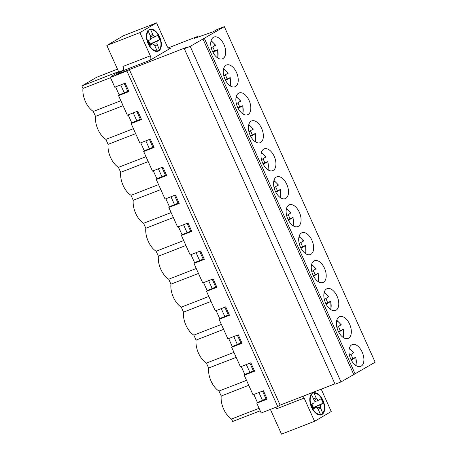 <?xml version="1.0" encoding="UTF-8"?>
<svg xmlns="http://www.w3.org/2000/svg" width="457" height="457" viewBox="0 0 457 457"><rect width="100%" height="100%" fill="white"/><g stroke="black" fill="none" stroke-linecap="round" stroke-linejoin="round"><path stroke-width="0.69" d="M211.254 47.859L215.03 45.414M217.041 49.887L212.728 51.904M217.401 57.748A10.145 5.747 -111.2 0 0 217.446 49.882L213.019 52.475M212.756 46.98A11.682 6.615 -111.2 0 1 214.447 50.898M223.821 75.822L227.597 73.377M229.608 77.85L225.295 79.866M229.968 85.71A10.145 5.747 -111.2 0 0 230.014 77.844L225.587 80.438M225.324 74.942A11.682 6.615 -111.2 0 1 227.015 78.861M236.389 103.785L240.165 101.34M242.176 105.813L237.863 107.829M242.536 113.673A10.145 5.747 -111.2 0 0 242.581 105.807L238.154 108.4M237.891 102.905A11.682 6.615 -111.2 0 1 239.577 106.824M248.951 131.747L252.732 129.302M254.743 133.775L250.43 135.792M255.103 141.636A10.145 5.747 -111.2 0 0 255.143 133.77L250.722 136.363M250.459 130.868A11.682 6.615 -111.2 0 1 252.144 134.786M261.518 159.71L265.3 157.265M267.311 161.738L262.998 163.755M267.671 169.598A10.145 5.747 -111.2 0 0 267.711 161.732L263.289 164.326M263.026 158.83A11.682 6.615 -111.2 0 1 264.712 162.749M274.086 187.673L277.867 185.222M279.878 189.701L275.565 191.717M280.238 197.561A10.145 5.747 -111.2 0 0 280.278 189.695L275.857 192.288M275.594 186.787A11.682 6.615 -111.2 0 1 277.279 190.706M286.653 215.635L290.435 213.185M292.446 217.663L288.127 219.674M292.806 225.524A10.145 5.747 -111.2 0 0 292.846 217.658L288.424 220.251M288.161 214.75A11.682 6.615 -111.2 0 1 289.847 218.669M299.221 243.598L302.997 241.147M305.008 245.62L300.695 247.637M305.367 253.481A10.145 5.747 -111.2 0 0 305.413 245.62L300.986 248.214M300.729 242.713A11.682 6.615 -111.2 0 1 302.414 246.631M311.788 271.561L315.564 269.11M317.575 273.583L313.262 275.6M317.935 281.443A10.145 5.747 -111.2 0 0 317.981 273.583L313.553 276.177M313.291 270.675A11.682 6.615 -111.2 0 1 314.982 274.594M324.356 299.524L328.132 297.073M330.143 301.546L325.83 303.562M330.502 309.406A10.145 5.747 -111.2 0 0 330.548 301.546L326.121 304.139M325.858 298.638A11.682 6.615 -111.2 0 1 327.543 302.557M336.918 327.486L340.699 325.036M342.71 329.508L338.397 331.525M343.07 337.369A10.145 5.747 -111.2 0 0 343.116 329.508L338.688 332.102M338.426 326.601A11.682 6.615 -111.2 0 1 340.111 330.52M349.485 355.449L353.267 352.998M355.278 357.471L350.965 359.488M355.637 365.332A10.145 5.747 -111.2 0 0 355.677 357.471L351.256 360.065M350.993 354.563A11.682 6.615 -111.2 0 1 352.678 358.482M156.877 51.601L157.088 50.841L154.557 45.209L152.632 43.883L149.999 45.426L147.988 40.947L150.616 39.405L150.799 36.846L148.268 31.213L147.537 30.825M153.244 44.306L156.985 43.786L159.464 50.059C163.572 45.666 159.539 29.282 150.05 29.379L148.942 29.802M159.299 50.179L157.145 51.018M149.965 29.402L150.69 29.791L153.221 35.418L155.152 36.749L157.785 35.206L159.796 39.679L157.162 41.221L156.985 43.786M149.77 44.917L152.632 43.883M149.719 44.797L150.342 44.712M154.712 45.557L157.516 44.975L154.712 45.557M148.571 40.604L150.085 43.975L159.796 39.679M150.085 43.975L149.502 44.318M149.525 44.363L157.162 41.221M150.673 38.588L155.152 36.749M150.273 35.68L152.689 34.229L150.273 35.68M150.776 37.126L153.221 35.418M318.455 409.906L317.923 408.718L315.998 407.393L313.371 408.935L311.354 404.456L313.988 402.914L314.165 400.355L311.634 394.722L310.903 394.334M320.243 415.11L320.454 414.35L318.46 409.906M316.61 407.815L320.351 407.296L322.831 413.568C326.938 409.175 322.905 392.786 313.416 392.889L312.308 393.311M322.665 413.688L320.511 414.528M313.331 392.911L314.056 393.3L316.592 398.927L318.518 400.258L321.151 398.715L323.162 403.188L320.528 404.731L320.351 407.296M313.136 408.427L315.998 407.393M313.085 408.307L313.713 408.221M320.883 408.489L318.078 409.066L320.883 408.484M311.937 404.114L313.451 407.484L323.162 403.188M313.451 407.484L312.868 407.827M312.891 407.873L320.528 404.731M314.045 402.097L318.518 400.258M313.639 399.19L316.055 397.739L313.639 399.19M314.148 400.635L316.592 398.927M254.418 370.753L249.825 372.238L246.363 364.537M248.151 363.841L250.899 362.921M275.828 407.278A3.69 2.091 -111.2 0 1 276.759 408.735L304.151 398.087L314.582 421.297L281.523 434.15L270.395 409.392M314.582 421.297L331.245 411.523L321.197 389.158M149.113 29.694A11.682 6.615 -111.2 0 1 149.656 29.431A11.682 6.615 -111.2 0 1 160.059 37.92A11.682 6.615 -111.2 0 1 158.122 51.207A11.682 6.615 -111.2 0 1 147.919 43.209A11.682 6.615 -111.2 0 1 149.113 29.694M106.841 45.477L123.51 35.703L156.568 22.85L139.899 32.618L106.841 45.477L118.78 72.04L123.162 70.338M139.899 32.618L150.33 55.828L122.939 66.482A3.69 2.091 -111.2 0 1 122.63 70.904L116.118 74.72L129.337 69.578L126.915 71.001L110.383 77.427L114.781 87.213L125.172 83.174L128.943 91.56L118.552 95.604L127.349 115.175L137.74 111.137L141.51 119.523L131.119 123.567L139.916 143.138L150.307 139.099L154.078 147.485L143.687 151.524L152.484 171.101L162.875 167.062L166.645 175.448L156.254 179.487L165.051 199.063L175.442 195.025L179.213 203.411L168.822 207.449L177.619 227.026L188.004 222.982L191.774 231.373L181.389 235.412L190.186 254.989L200.572 250.944L204.342 259.336L193.957 263.375L202.748 282.952L213.139 278.907L216.909 287.299L206.518 291.338L215.316 310.914L225.707 306.87L229.477 315.261L219.086 319.3L227.883 338.871L238.274 334.832L242.044 343.224L231.653 347.263L240.451 366.834L250.842 362.795L254.612 371.187L244.221 375.226L253.018 394.797L263.409 390.758L267.179 399.144L256.788 403.188L261.187 412.974L277.713 406.547L126.915 71.001M156.568 22.85L166.999 46.06A3.69 2.091 68.8 0 0 170.153 48.431A3.69 2.091 68.8 0 0 170.324 48.351L150.022 60.25A3.69 2.091 68.8 0 0 150.33 55.828M260.719 391.803L263.466 390.884M262.552 391.238L266.071 399.07L262.392 400.201L258.93 392.5M266.985 398.715L266.071 399.07M361.213 366.131A11.682 6.615 -111.2 0 1 360.67 366.394A11.682 6.615 -111.2 0 1 350.268 357.905A11.682 6.615 -111.2 0 1 352.198 344.618A11.682 6.615 -111.2 0 1 362.401 352.615A11.682 6.615 -111.2 0 1 361.213 366.131M249.985 363.275L253.504 371.107M304.151 398.087A3.69 2.091 68.8 0 0 302.877 396.282M128.748 91.132L124.155 92.617L124.281 92.897L128.76 91.154M122.482 84.219L125.229 83.3M222.976 58.547A11.682 6.615 -111.2 0 1 222.433 58.81A11.682 6.615 -111.2 0 1 212.037 50.316A11.682 6.615 -111.2 0 1 213.967 37.034A11.682 6.615 -111.2 0 1 224.17 45.032A11.682 6.615 -111.2 0 1 222.976 58.547M168.273 47.859L197.618 36.451L194.288 38.405L213.316 31.722L217.258 29.408L224.341 26.655L190.198 46.391L184.291 48.688L186.719 47.265L116.118 74.72M224.341 26.655L375.146 362.201L340.996 381.938L335.095 384.234L184.291 48.688M334.912 383.829L280.141 405.125L277.713 406.547M197.618 36.451L197.927 37.126M262.392 400.201L262.518 400.481L266.997 398.738M249.825 372.238L249.95 372.518L254.429 370.776M235.584 335.878L237.417 335.312L240.936 343.144L237.257 344.275L237.383 344.555L241.862 342.813M237.257 344.275L233.795 336.575M223.016 307.915L224.855 307.355L228.369 315.181L224.69 316.313L224.815 316.592L229.294 314.85M224.69 316.313L221.228 308.612M210.448 279.952L212.288 279.393L215.807 287.219L212.122 288.35L212.248 288.63L216.727 286.893M212.122 288.35L208.666 280.649M197.881 251.996L199.72 251.43L203.239 259.256L199.56 260.387L199.686 260.667L204.159 258.93M199.56 260.387L196.099 252.687M185.319 224.033L187.153 223.467L190.672 231.293L186.993 232.424L187.119 232.704L191.592 230.968M186.993 232.424L183.531 224.724M172.752 196.07L174.585 195.505L178.104 203.331L174.425 204.468L174.551 204.742L179.03 203.005M174.425 204.468L170.964 196.761M160.184 168.107L162.018 167.542L165.537 175.368L161.858 176.505L161.984 176.785L166.462 175.042M161.858 176.505L158.396 168.799M149.29 148.542L149.416 148.822L153.895 147.08L149.29 148.542L145.829 140.836M136.723 120.579L136.849 120.859L141.327 119.117L136.723 120.579L133.261 112.879M124.155 92.617L120.694 84.916M190.198 46.391L340.996 381.938M202.925 38.931L353.724 374.477M204.342 38.377L355.14 373.929M348.645 338.169A11.682 6.615 -111.2 0 1 348.103 338.431A11.682 6.615 -111.2 0 1 337.7 329.943A11.682 6.615 -111.2 0 1 339.637 316.655A11.682 6.615 -111.2 0 1 349.839 324.653A11.682 6.615 -111.2 0 1 348.645 338.169M323.51 282.243A11.682 6.615 -111.2 0 1 322.968 282.506A11.682 6.615 -111.2 0 1 312.565 274.017A11.682 6.615 -111.2 0 1 314.502 260.73A11.682 6.615 -111.2 0 1 324.704 268.727A11.682 6.615 -111.2 0 1 323.51 282.243M298.375 226.318A11.682 6.615 -111.2 0 1 297.833 226.581A11.682 6.615 -111.2 0 1 287.436 218.092A11.682 6.615 -111.2 0 1 289.367 204.805A11.682 6.615 -111.2 0 1 299.569 212.802A11.682 6.615 -111.2 0 1 298.375 226.318M273.24 170.392A11.682 6.615 -111.2 0 1 272.703 170.655A11.682 6.615 -111.2 0 1 262.301 162.166A11.682 6.615 -111.2 0 1 264.232 148.879A11.682 6.615 -111.2 0 1 274.434 156.877A11.682 6.615 -111.2 0 1 273.24 170.392M248.111 114.467A11.682 6.615 -111.2 0 1 247.568 114.73A11.682 6.615 -111.2 0 1 237.166 106.241A11.682 6.615 -111.2 0 1 239.102 92.954A11.682 6.615 -111.2 0 1 249.305 100.957A11.682 6.615 -111.2 0 1 248.111 114.467M235.544 86.51A11.682 6.615 -111.2 0 1 235.001 86.767A11.682 6.615 -111.2 0 1 224.598 78.278A11.682 6.615 -111.2 0 1 226.535 64.997A11.682 6.615 -111.2 0 1 236.737 72.994A11.682 6.615 -111.2 0 1 235.544 86.51M260.679 142.43A11.682 6.615 -111.2 0 1 260.136 142.693A11.682 6.615 -111.2 0 1 249.733 134.204A11.682 6.615 -111.2 0 1 251.67 120.916A11.682 6.615 -111.2 0 1 261.867 128.92A11.682 6.615 -111.2 0 1 260.679 142.43M285.808 198.355A11.682 6.615 -111.2 0 1 285.271 198.618A11.682 6.615 -111.2 0 1 274.868 190.129A11.682 6.615 -111.2 0 1 276.799 176.842A11.682 6.615 -111.2 0 1 287.002 184.839A11.682 6.615 -111.2 0 1 285.808 198.355M310.943 254.281A11.682 6.615 -111.2 0 1 310.4 254.543A11.682 6.615 -111.2 0 1 300.003 246.055A11.682 6.615 -111.2 0 1 301.934 232.767A11.682 6.615 -111.2 0 1 312.137 240.765A11.682 6.615 -111.2 0 1 310.943 254.281M336.078 310.206A11.682 6.615 -111.2 0 1 335.535 310.469A11.682 6.615 -111.2 0 1 325.133 301.98A11.682 6.615 -111.2 0 1 327.069 288.693A11.682 6.615 -111.2 0 1 337.272 296.69A11.682 6.615 -111.2 0 1 336.078 310.206M124.321 83.654L127.84 91.486M135.049 112.182L136.883 111.617L140.402 119.448M147.617 140.145L149.45 139.579L152.969 147.411M136.883 111.617L137.797 111.262M149.45 139.579L150.364 139.225M166.451 175.014L165.537 175.368M162.018 167.542L162.932 167.188M179.018 202.977L178.104 203.331M174.585 195.505L175.499 195.15M191.58 230.939L190.672 231.293M187.153 223.467L188.061 223.113M204.148 258.902L203.239 259.256M199.72 251.43L200.629 251.076M216.715 286.865L215.807 287.219M212.288 279.393L213.196 279.038M229.283 314.827L228.369 315.181M224.855 307.355L225.764 306.995M241.85 342.79L240.936 343.144M237.417 335.312L238.331 334.958M322.031 414.453A11.682 6.615 -111.2 0 1 321.494 414.716A11.682 6.615 -111.2 0 1 311.091 406.227A11.682 6.615 -111.2 0 1 313.022 392.94A11.682 6.615 -111.2 0 1 323.225 400.938A11.682 6.615 -111.2 0 1 322.031 414.453M260.204 410.786L232.659 421.497L231.545 419.018A17.217 9.751 -111.2 0 1 221.205 396.013L218.977 391.055A17.217 9.751 -111.2 0 1 208.638 368.051L206.41 363.092A17.217 9.751 -111.2 0 1 196.07 340.088L193.842 335.13A17.217 9.751 -111.2 0 1 183.503 312.125L181.275 307.167A17.217 9.751 -111.2 0 1 170.941 284.163L168.707 279.204A17.217 9.751 -111.2 0 1 158.373 256.2L156.145 251.241A17.217 9.751 -111.2 0 1 145.806 228.237L143.578 223.279A17.217 9.751 -111.2 0 1 133.238 200.275L131.01 195.322A17.217 9.751 -111.2 0 1 120.671 172.318L118.443 167.359A17.217 9.751 -111.2 0 1 108.103 144.355L105.875 139.396A17.217 9.751 -111.2 0 1 95.536 116.392L93.308 111.434A17.217 9.751 -111.2 0 1 82.968 88.43L81.854 85.95L96.707 77.244L117.489 69.161M110.383 77.427L111.057 76.57L118.78 72.04M280.141 405.125L129.337 69.578M115.592 86.899L119.157 94.828L118.552 95.604M253.824 394.482L257.388 402.417L256.788 403.188M241.256 366.52L244.821 374.454L244.221 375.226M228.694 338.557L232.259 346.492L231.653 347.263M216.127 310.594L219.691 318.529L219.086 319.3M203.559 282.637L207.124 290.566L206.518 291.338M190.992 254.675L194.556 262.604L193.957 263.375M178.424 226.712L181.989 234.641L181.389 235.412M165.857 198.749L169.421 206.678L168.822 207.449M153.289 170.787L156.854 178.716L156.254 179.487M140.727 142.824L144.286 150.753L143.687 151.524M128.16 114.861L131.725 122.79L131.119 123.567M124.258 92.845L119.157 94.828M110.514 77.719L82.968 88.43M118.609 71.658L81.854 85.95M120.854 100.723L93.308 111.434M136.826 120.808L131.725 122.79M123.082 105.681L95.536 116.392M133.421 128.685L105.875 139.396M135.649 133.644L108.103 144.355M149.393 148.771L144.286 150.753M145.989 156.648L118.443 167.359M148.217 161.607L120.671 172.318M161.961 176.733L156.854 178.716M158.556 184.605L131.01 195.322M160.784 189.564L133.238 200.275M174.528 204.696L169.421 206.678M171.124 212.568L143.578 223.279M173.352 217.526L145.806 228.237M187.096 232.659L181.989 234.641M183.685 240.531L156.145 251.241M185.913 245.489L158.373 256.2M199.663 260.616L194.556 262.604M196.253 268.493L168.707 279.204M198.481 273.452L170.941 284.163M212.225 288.578L207.124 290.566M208.82 296.456L181.275 307.167M211.048 301.414L183.503 312.125M224.793 316.541L219.691 318.529M221.388 324.419L193.842 335.13M223.616 329.377L196.07 340.088M237.36 344.504L232.259 346.492M233.955 352.381L206.41 363.092M236.183 357.34L208.638 368.051M249.928 372.466L244.821 374.454M246.523 380.344L218.977 391.055M248.751 385.302L221.205 396.013M262.495 400.429L257.388 402.417M259.09 408.307L231.545 419.018M210.974 41.21A10.145 5.747 -111.2 0 1 215.436 45.409M223.542 69.173A10.145 5.747 -111.2 0 1 228.003 73.371M236.109 97.135A10.145 5.747 -111.2 0 1 240.571 101.334M248.671 125.098A10.145 5.747 -111.2 0 1 253.132 129.297M261.238 153.061A10.145 5.747 -111.2 0 1 265.7 157.259M273.806 181.023A10.145 5.747 -111.2 0 1 278.267 185.222M286.373 208.986A10.145 5.747 -111.2 0 1 290.835 213.185M298.941 236.949A10.145 5.747 -111.2 0 1 303.402 241.147M311.508 264.911A10.145 5.747 -111.2 0 1 315.97 269.11M324.076 292.874A10.145 5.747 -111.2 0 1 328.537 297.073M336.638 320.837A10.145 5.747 -111.2 0 1 341.105 325.03M349.205 348.8A10.145 5.747 -111.2 0 1 353.667 352.993M157.088 50.841A11.065 6.267 -111.2 0 1 148.434 43.518A11.065 6.267 -111.2 0 1 148.268 31.213M150.69 29.791A11.065 6.267 -111.2 0 1 159.344 37.12A11.065 6.267 -111.2 0 1 159.516 49.425M320.454 414.35A11.065 6.267 -111.2 0 1 311.805 407.027A11.065 6.267 -111.2 0 1 311.634 394.722M314.056 393.3A11.065 6.267 -111.2 0 1 322.711 400.629A11.065 6.267 -111.2 0 1 322.882 412.934M169.97 48.488L170.324 48.351M150.022 60.25L122.63 70.904M215.67 45.232L211.123 40.616M217.681 49.704L217.915 58.085M228.232 73.194L223.69 68.579M230.248 77.667L230.482 86.047M240.799 101.157L236.258 96.541M242.81 105.63L243.05 114.01M253.367 129.114L248.825 124.504M255.377 133.593L255.617 141.973M265.934 157.077L261.393 152.461M267.945 161.555L268.185 169.935M278.502 185.039L273.954 180.424M280.512 189.518L280.752 197.898M291.069 213.002L286.522 208.386M293.08 217.481L293.32 225.861M303.637 240.965L299.089 236.349M305.647 245.443L305.887 253.824M316.204 268.927L311.657 264.312M318.215 273.406L318.449 281.786M328.766 296.89L324.224 292.274M330.782 301.369L331.017 309.749M341.333 324.853L336.792 320.237M343.344 329.326L343.584 337.712M353.901 352.815L349.359 348.2M355.912 357.288L356.152 365.674"/></g></svg>
